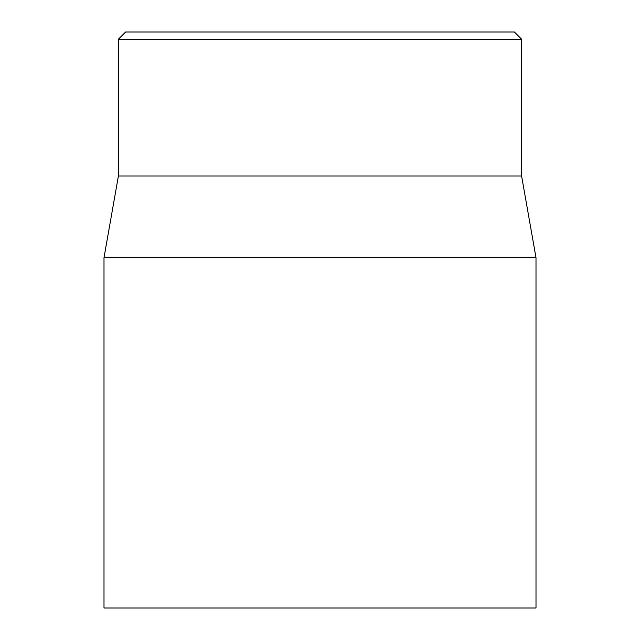 <?xml version="1.0" encoding="UTF-8"?>
<svg xmlns="http://www.w3.org/2000/svg" width="640" height="640" viewBox="0 0 640 640"><rect width="100%" height="100%" fill="white"/><g stroke="black" fill="none" stroke-linecap="round" stroke-linejoin="round"><path stroke-width="0.96" d="M514.4 32L125.6 32L118.4 39.2L521.6 39.2L514.4 32M104 257.664L104 608L536 608L536 257.664L104 257.664L118.4 176L521.6 176L521.6 39.2M118.4 176L118.4 39.2M521.6 176L536 257.664"/></g></svg>

